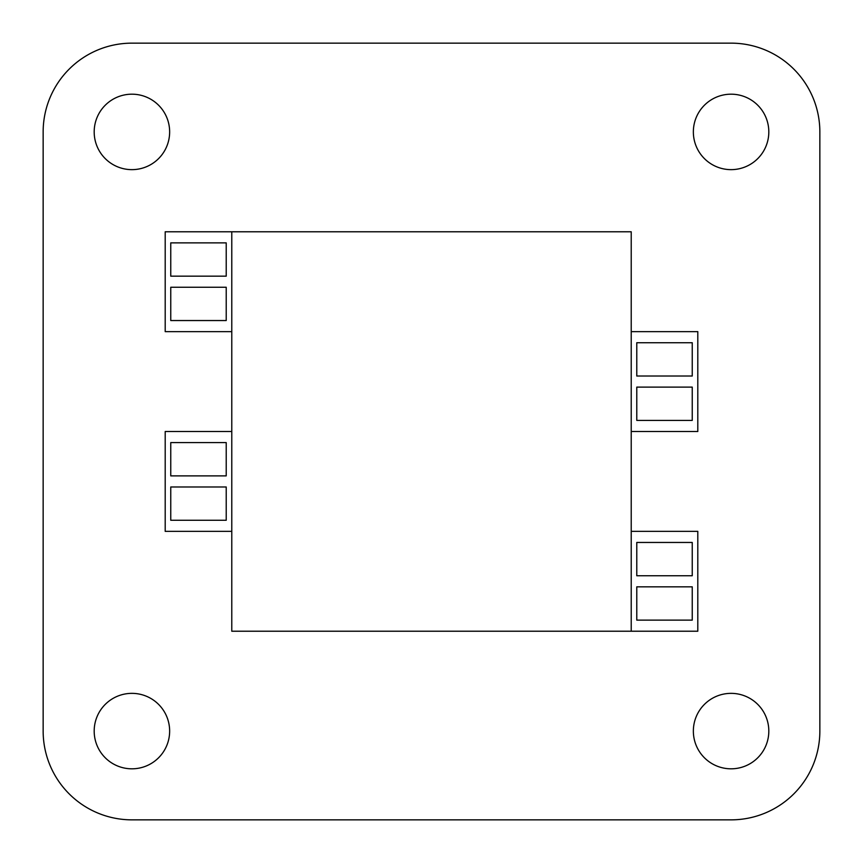 <?xml version="1.0" encoding="UTF-8"?>
<svg xmlns="http://www.w3.org/2000/svg" width="863" height="863" viewBox="0 0 863 863"><rect width="100%" height="100%" fill="white"/><g stroke="black" fill="none" stroke-linecap="round" stroke-linejoin="round"><path stroke-width="1.29" d="M631.22 631.22L631.22 231.78L231.78 231.78L231.78 631.22L697.8 631.22L697.8 531.36L631.22 531.36M94.186 131.92A37.724 37.724 0 0 0 131.92 169.644A37.724 37.724 0 0 0 169.644 131.92A37.724 37.724 0 0 0 131.92 94.186A37.724 37.724 0 0 0 94.186 131.92M693.356 131.92A37.724 37.724 0 0 0 731.08 169.644A37.724 37.724 0 0 0 768.814 131.92A37.724 37.724 0 0 0 731.08 94.186A37.724 37.724 0 0 0 693.356 131.92M693.356 731.08A37.724 37.724 0 0 0 731.08 768.814A37.724 37.724 0 0 0 768.814 731.08A37.724 37.724 0 0 0 731.08 693.356A37.724 37.724 0 0 0 693.356 731.08M94.186 731.08A37.724 37.724 0 0 0 131.92 768.814A37.724 37.724 0 0 0 169.644 731.08A37.724 37.724 0 0 0 131.92 693.356A37.724 37.724 0 0 0 94.186 731.08M631.22 331.64L697.8 331.64L697.8 431.5L631.22 431.5M231.78 331.64L165.2 331.64L165.2 231.78L231.78 231.78M231.78 531.36L165.2 531.36L165.2 431.5L231.78 431.5M731.08 819.85A88.77 88.77 0 0 0 819.85 731.08L819.85 131.92A88.77 88.77 0 0 0 731.08 43.15L131.92 43.15A88.77 88.77 0 0 0 43.15 131.92L43.15 731.08A88.77 88.77 0 0 0 131.92 819.85L731.08 819.85M692.245 620.13L692.245 586.84L636.775 586.84L636.775 620.13L692.245 620.13M636.775 542.46L636.775 575.74L692.245 575.74L692.245 542.46L636.775 542.46M692.245 420.4L692.245 387.12L636.775 387.12L636.775 420.4L692.245 420.4M636.775 342.73L636.775 376.02L692.245 376.02L692.245 342.73L636.775 342.73M226.225 520.27L226.225 486.98L170.755 486.98L170.755 520.27L226.225 520.27M226.225 320.54L226.225 287.26L170.755 287.26L170.755 320.54L226.225 320.54M170.755 442.6L170.755 475.88L226.225 475.88L226.225 442.6L170.755 442.6M170.755 242.87L170.755 276.16L226.225 276.16L226.225 242.87L170.755 242.87"/></g></svg>
